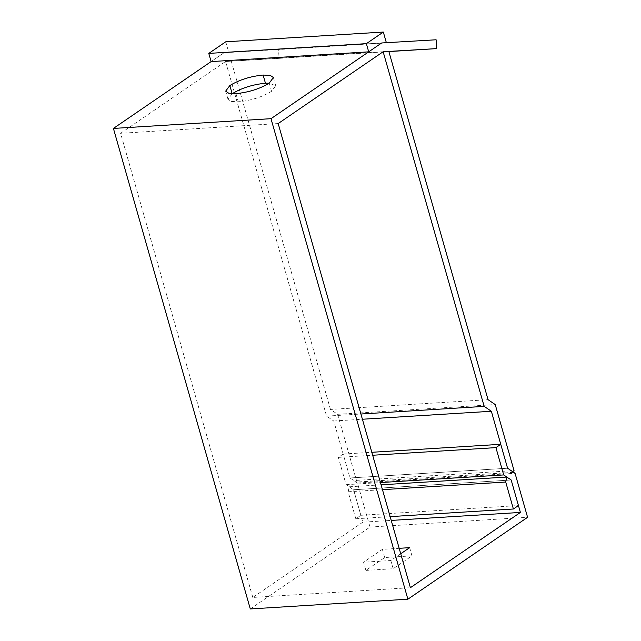 <?xml version="1.0" encoding="UTF-8"?>
<svg xmlns="http://www.w3.org/2000/svg" width="641" height="641" viewBox="0 0 641 641"><rect width="100%" height="100%" fill="white"/><g stroke="black" fill="none" stroke-linecap="round" stroke-linejoin="round"><path stroke-width="0.48" stroke-dasharray="3.21 2.4" d="M365.899 570.41L393.173 568.719L411.979 555.851L384.704 557.534L365.899 570.41L363.567 562.213L382.373 549.345L399.175 548.311M384.704 557.534L382.373 549.345M411.979 555.851L409.647 547.662M400.729 553.768L390.842 560.53L363.567 562.213M393.173 568.719L390.842 560.53M250.294 608.95L370.001 527.054L357.462 483.05L349.986 477.97L343.175 454.06L338.328 457.378L346.108 484.676L353.584 489.756L362.822 522.183L391.226 520.42M362.822 522.183L252.802 597.444L410.392 587.693M355.811 518.753L348.135 491.791L349.225 486.799L353.584 489.756L511.173 480.005L353.584 489.756L360.859 515.3L355.811 518.753L390.153 516.63M346.108 484.676L380.442 482.553M338.328 457.378L372.661 455.246M343.175 454.06L371.82 452.29M234.734 93.69L326.581 416.137L333.761 421.009L349.986 477.97L507.576 468.226L349.986 477.97L356.075 482.112L513.657 472.361M357.462 483.05L515.052 473.298M370.001 527.054L527.583 517.303M225.736 41.801L228.773 52.442L224.086 52.722L211.113 61.592L224.086 52.722L381.667 42.971L224.086 52.722L278.531 49.533L279.067 58.363L225.56 61.496L383.15 51.745L225.56 61.496L234.358 92.376M252.802 597.444L120.596 133.312L225.56 61.496L388.839 51.408M278.178 123.561L120.596 133.312M232.258 93.69L228.012 99.323L231.032 101.422L238.284 101.823C251.064 100.549 262.161 97.039 271.568 91.31L275.726 85.734L269.148 83.178M388.887 51.568L279.067 58.363M436.112 39.782L278.531 49.533M333.761 421.009L362.405 419.238M326.581 416.137L360.915 414.014M356.075 482.112L356.452 480.365L337.639 414.302L330.46 409.431L488.049 399.68M330.46 409.431L231.257 61.159M337.639 414.302L495.229 404.559M356.452 480.365L514.042 470.614M228.773 52.442L386.259 42.699M360.859 515.3L518.449 505.549M348.135 491.791L382.469 489.668M349.225 486.799L381.091 484.828M235.952 93.634L238.284 101.823M269.236 83.122L271.568 91.31M228.012 99.323L225.68 91.126M275.726 85.734L273.395 77.545"/><path stroke-width="0.96" d="M399.175 548.311L409.647 547.662L400.729 553.768M270.999 118.681L381.667 42.971L436.112 39.782L436.649 48.612L383.15 51.745L278.178 123.561L410.392 587.693L520.404 512.431L511.173 480.005L503.698 474.933L495.918 447.626L500.765 444.309L507.576 468.226L515.052 473.298L527.583 517.303L407.884 599.199L270.999 118.681L113.417 128.432L250.294 608.95L407.884 599.199M391.226 520.42L520.404 512.431M380.442 482.553L503.698 474.933M372.661 455.246L495.918 447.626M371.82 452.29L500.765 444.309M211.113 61.592L368.703 51.841L366.372 43.652L208.782 53.403L211.113 61.592L113.417 128.432M235.952 93.634L228.693 93.225L225.68 91.126L229.839 85.557C239.245 79.821 250.343 76.319 263.122 75.045L270.374 75.446L273.395 77.545L269.236 83.122C259.829 88.851 248.732 92.36 235.952 93.634M269.148 83.178L265.454 83.234C252.674 84.508 241.577 88.009 232.17 93.746M436.649 48.612L388.887 51.568M507.576 468.226L491.351 411.266L484.171 406.386L383.15 51.745L388.839 51.408L488.049 399.68L495.229 404.559L514.042 470.614L513.657 472.361L507.576 468.226M362.405 419.238L491.351 411.266M360.915 414.014L484.171 406.386M234.358 92.376L234.734 93.69M366.372 43.652L383.326 32.05L386.355 42.699L381.667 42.971L368.703 51.841M208.782 53.403L225.736 41.801L383.326 32.05M518.449 505.549L513.401 509.002L505.717 482.04L506.807 477.048L511.173 480.005L518.449 505.549M390.153 516.63L513.401 509.002M382.469 489.668L505.717 482.04M381.091 484.828L506.807 477.048M229.839 85.557L232.154 93.682M263.122 75.045L265.454 83.234"/></g></svg>
